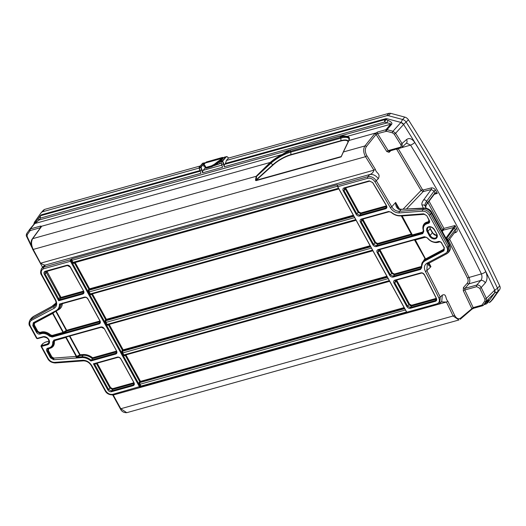 <?xml version="1.0" encoding="UTF-8"?>
<svg xmlns="http://www.w3.org/2000/svg" width="526" height="526" viewBox="0 0 526 526"><rect width="100%" height="100%" fill="white"/><g stroke="black" fill="none" stroke-linecap="round" stroke-linejoin="round"><path stroke-width="0.79" d="M223.701 157.563L220.756 161.285L222.57 167.268L221.624 164.441L223.412 163.941A8.39 5.168 74.4 0 0 222.478 161.574A0.598 0.368 -105.6 0 1 222.472 160.805L222.774 161.41A8.633 5.313 -105.6 0 1 223.734 163.849L224.24 166.801L384.756 122.006A2.4 1.473 -105.6 0 1 385.025 119.599L385.814 118.672L386.84 118.679L385.834 118.666L225.463 163.422L224.687 164.342A2.4 1.473 74.4 0 0 224.273 165.703M223.721 157.537L225.989 157.116L222.774 160.949M201.188 167.439L202.615 172.837L200.893 167.597L201.195 166.972L199.091 167.505M222.288 166.663L222.228 166.288M205.16 168.037L203.115 170.365L202.661 171.752M489.469 302.443L492.849 299.248L499.641 289.622A4.912 3.616 -137.4 0 0 499.7 285.848A1275.609 939.272 -137.4 0 0 408.439 119.843A4.912 3.616 -137.4 0 0 404.796 117.101L390.634 113.32L388.997 113.294L228.468 158.096M71.069 260.094L70.504 259.68L71.891 258.831L71.069 260.094L71.174 260.87L140.212 386.452L140.744 386.827L142.073 386.498L140.396 387.419L139.495 386.866L70.451 261.284L43.77 268.727C41.206 269.812 40.614 271.916 41.995 275.032L55.631 299.84C57.406 303.62 56.926 306.428 54.191 308.256L31.501 320.314C29.548 321.629 29.206 323.628 30.475 326.33L37.096 338.376A0.598 0.368 74.4 0 0 37.53 338.652L37.53 338.652A0.598 0.368 74.4 0 0 37.642 338.586M140.744 386.827L140.738 387.254L141.882 386.61M404.376 308.315L140.416 381.981L139.909 382.56L139.89 384.079L140.994 386.097L139.752 387.215M406.414 312.023L140.994 386.097L142.073 386.498M141.856 386.623L406.874 312.661M404.579 308.696L139.909 382.56A0.598 0.421 41.3 0 1 139.18 382.178L139.679 381.606L125.201 355.26L124.662 355.773L123.038 355.155L121.933 353.143L121.94 350.829L122.446 350.257L108.422 324.746L107.883 325.259L106.265 324.647L105.154 322.629L105.167 320.314L105.673 319.742L91.649 294.231L91.11 294.744L89.492 294.133L88.381 292.114L88.394 289.806L88.901 289.228L74.416 262.882L73.877 263.394L72.253 262.783L71.089 260.646L70.28 260.843L70.504 259.68L43.75 267.142A1.197 0.736 74.4 0 0 43.77 268.727M387.136 276.965L123.176 350.632L122.676 351.204L122.65 352.729L123.761 354.741L124.84 355.142M124.623 355.267L389.542 281.331M124.662 355.254A0.598 0.434 -133.5 0 0 124.662 355.773M387.346 277.34L122.676 351.204A0.598 0.421 41.3 0 1 121.94 350.829M123.176 350.632A0.598 0.368 74.4 0 0 123.169 349.836L122.446 350.257M108.764 324.496L108.422 324.746M370.363 246.451L106.403 320.117L105.897 320.696L105.877 322.214L106.988 324.233L108.06 324.627M107.843 324.752L372.763 250.823M107.889 324.739A0.598 0.434 -133.5 0 0 107.883 325.259M370.574 246.832L105.897 320.696A0.598 0.421 41.3 0 1 105.167 320.314M106.403 320.117A0.598 0.368 74.4 0 0 106.39 319.328L105.673 319.742M91.991 293.981L91.649 294.231M353.59 215.943L89.63 289.602L89.124 290.181L89.104 291.7L90.209 293.718L91.287 294.113M91.07 294.238L355.99 220.309M91.11 294.231A0.598 0.434 -133.5 0 0 91.11 294.744M353.794 216.317L89.124 290.181A0.598 0.421 41.3 0 1 88.394 289.806L88.506 289.951M89.63 289.602A0.598 0.368 74.4 0 0 89.617 288.813L88.901 289.228M74.357 262.744A0.598 0.434 -133.5 0 0 74.416 262.882L74.758 262.632M338.389 188.295L72.976 262.369L74.054 262.763M73.837 262.888L338.757 188.959M73.877 262.875A0.598 0.434 -133.5 0 0 73.877 263.394M337.475 186.303L337.363 185.435A0.598 0.539 17.6 0 0 337.376 185.77L337.278 184.764L71.891 258.831L71.865 260.35L337.344 186.263L337.278 184.764L337.751 186.684L406.795 312.273L407.801 312.727L407.052 312.615A0.598 0.329 -45.5 0 1 406.776 312.575L406.545 312.26L436.876 303.877C439.381 302.871 440.019 300.859 438.789 297.841A1297.721 955.551 -137.4 0 0 425.396 271.429C423.719 267.714 424.239 264.979 426.948 263.224L445.739 253.23C447.692 251.921 448.04 249.916 446.771 247.22L429.098 215.081C427.46 212.484 425.297 211.182 422.615 211.169L399.3 212.931C395.631 212.945 392.639 211.189 390.338 207.658A1297.721 955.551 -137.4 0 0 374.999 181.792C373.013 178.978 370.62 177.808 367.832 178.288L337.751 186.684L337.58 186.243M337.363 185.435A0.598 0.539 17.6 0 1 337.653 185.126L367.812 176.703C371.146 176.138 374.012 177.545 376.406 180.911A1298.918 956.432 42.6 0 1 391.758 206.797C393.731 209.835 396.288 211.34 399.444 211.314L422.759 209.558C425.968 209.585 428.565 211.15 430.538 214.253L448.211 246.392L447.876 252.953L446.975 253.604A1.197 0.782 -118 0 1 446.85 253.69A1.197 0.782 -118 0 1 445.739 253.23M428.558 263.414L430.945 266.682L426.849 270.627A1298.918 956.432 42.6 0 1 440.262 297.065L442.3 295.125C446.692 293.232 445.213 298.781 447.83 301.201L447.869 301.28A1299.181 956.623 42.6 0 1 454.589 315.238C456.39 318.546 458.409 319.492 460.644 318.099L473.163 307.592A1.197 0.736 74.4 0 0 474.038 308.151L482.546 305.777A1.197 0.736 -105.6 0 0 482.756 305.652L483.519 305.126A1.197 0.809 35.2 0 1 482.053 304.955L484.873 300.964L484.9 299.123A1272.381 936.891 -137.4 0 0 479.745 288.287A1.197 0.388 -25.7 0 0 481.218 287.531A1273.577 937.773 42.6 0 1 486.379 298.373L486.333 301.135L483.519 305.126L488.463 300.3C489.377 299.445 489.219 299.971 487.997 301.885L487.069 303.305L487.812 302.608M479.745 288.287L476.747 286.644A1.197 0.736 -105.6 0 1 476.727 285.066C478.568 284.796 480.067 285.618 481.218 287.531L485.294 282.896A3.597 2.525 41.3 0 0 480.803 280.43C482.132 278.655 482.322 276.479 481.382 273.901A3.597 1.137 -26 0 0 485.748 271.607C487.595 276.078 487.444 279.839 485.294 282.896M463.432 287.538L463.301 290.753A1.197 0.381 154.2 0 1 464.774 289.99L464.931 288.353A1.197 0.842 -138.7 0 1 463.432 287.538L467.377 283.047C468.298 281.745 468.364 280.141 467.568 278.228A1.197 0.381 154 0 1 469.028 277.465L481.382 273.901C460.145 230.289 436.541 187.361 410.582 145.11A3.597 0.874 -31.6 0 0 414.744 142.454C440.795 184.843 464.458 227.889 485.748 271.607M386.84 118.679L386.084 119.612L388.3 120.533C391.305 121.861 392.429 123.104 391.686 124.254L387.07 129.685L392.942 131.257L395.611 133.262A1273.577 937.773 42.6 0 1 402.16 143.716L402.094 147.214L406.434 143.105A3.597 2.597 -133.4 0 0 406.513 139.594C409.241 137.615 411.99 138.568 414.744 142.454M426.113 208.165L425.199 206.08C424.699 204.897 425.172 203.312 426.612 201.326L434.082 191.116L431.221 189.544L423.193 191.589L421.07 190.465L396.821 149.542L398.215 148.654L410.582 145.11L406.434 143.105M390.838 150.66L389.095 152.316A1.197 0.868 46.6 0 1 389.122 151.153L401.213 147.701A1.197 0.736 -105.6 0 1 400.996 147.826A1.197 0.736 -105.6 0 1 400.128 147.267C401.213 146.807 401.423 145.919 400.759 144.611L406.513 139.594M463.301 290.753A1300.167 957.346 -137.4 0 1 471.723 308.433A1.197 0.874 46.8 0 1 471.618 309.459L472.249 308.986L472.138 308.137M113.228 394.973L120.796 408.735L126.773 412.68L458.928 319.979L453.11 315.995L120.796 408.735A1.197 0.335 151.2 0 1 120.296 408.722L112.774 395.039M460.211 319.308L471.618 309.459M454.589 315.238A1.197 0.388 154.6 0 1 453.11 315.995A1297.984 955.742 -137.4 0 0 446.396 302.049L441.235 301.898M447.869 301.28L446.396 302.049L113.254 395.019L112.873 394.697M442.3 295.125L441.748 301.405L439.736 303.318L440.262 297.065A1.197 0.375 153.7 0 1 438.789 297.841M429.052 201.215L443.924 228.383L443.49 230.072A0.598 0.421 40.1 0 1 442.76 229.691L427.967 202.655M445.903 238.107L455.043 225.549L443.924 228.383L442.76 229.691A0.598 0.427 43.8 0 0 443.464 230.105L443.49 230.072M447.81 241.579L455.306 231.644L455.26 229.638L447.172 240.408M429.091 263.131L430.945 266.682C428.598 265.939 427.783 264.762 428.486 263.138M427.947 263.723L427.27 264.249L426.849 270.627A1.197 0.355 152.5 0 1 425.396 271.429M428.177 263.592A1.197 0.782 -118 0 1 428.059 263.684L446.85 253.69L448.941 251.928L449.224 245.412L431.498 213.175C429.518 210.071 426.948 208.487 423.785 208.401L398.958 209.427C396.584 208.013 395.473 205.686 395.631 202.444L397.623 207.139L399.727 209.072A2.4 1.032 104.8 0 0 398.958 209.427M390.338 207.658L391.758 206.797L395.631 202.444L399.379 208.947M453.583 227.613A0.598 0.487 36.2 0 1 454.339 227.955L446.35 238.916M456.778 228.705L455.043 225.549L454.339 227.955L455.26 229.638A1.197 0.335 151.2 0 1 456.778 228.705C457.594 230.546 457.245 231.815 455.733 232.512L454.3 232.972M455.069 231.953A1.197 0.73 -107.8 0 1 455.733 232.512M467.568 278.228L448.54 240.612M449.631 239.159L469.028 277.465C470.112 280.003 470.066 282.133 468.876 283.869L464.931 288.353L476.727 285.066L480.803 280.43L468.876 283.869A1.197 0.842 -138.7 0 1 467.377 283.047M55.973 304.159L34.315 315.988A2.4 1.506 61.3 0 0 34.019 316.238L31.659 317.882L33.204 316.599A2.4 1.506 61.3 0 0 32.914 316.849L31.33 318.795A1.197 0.782 62 0 0 31.501 320.314M36.945 314.555A2.4 1.506 61.3 0 0 36.649 314.804L34.019 316.238M367.832 178.288A1.197 0.736 74.4 0 1 367.812 176.703L369.719 174.527C373.006 174.047 375.873 175.447 378.312 178.728C380.785 173.343 376.432 173.665 375.354 169.365L373.901 170.181A1297.984 955.742 -137.4 0 0 365.531 156.689C363.308 152.579 363.098 148.996 364.912 145.952L374.657 133.782L377.504 132.046A1.197 0.736 74.4 0 0 377.523 133.63L376.077 134.452L366.359 146.59C364.794 149.206 364.985 152.27 366.931 155.788A1299.181 956.623 42.6 0 1 375.308 169.287M55.631 299.84A1.197 0.335 -28.8 0 1 55.131 299.827L41.495 275.019C40.298 273.52 40.338 271.357 41.6 268.53L43.263 266.452L45.446 265.025L369.719 174.527C371.895 173.85 373.289 172.396 373.901 170.181L40.758 263.151C42.869 264.604 44.434 265.229 45.446 265.025L43.75 267.142L41.515 268.641M36.721 338.06L37.096 338.376L43.06 336.706A0.598 0.368 74.4 0 0 43.5 336.988L37.53 338.652L36.596 338.356L29.975 326.311C28.66 324.93 28.7 322.76 30.1 319.801L55.243 305.731C56.828 303.213 55.592 300.412 55.131 299.827M288.452 150.528L289.412 150.298L285.69 152.954L285.414 152.501L289.879 149.976L339.921 136.01L341.42 135.747L347.213 136.352L390.627 124.241C390.936 123.682 389.72 123.242 386.978 122.926L384.756 122.006A2.4 1.236 112.6 0 1 386.084 119.612A2.4 1.729 -139.7 0 0 385.025 119.599L224.687 164.342M349.086 139.495A18.831 5.766 -30.1 0 0 340.874 138.128A1.197 0.736 -105.6 0 0 340.624 137.247L290.582 151.212A19.179 5.871 149.9 0 0 285.69 152.954L282.258 155.038L282.074 154.532L285.414 152.501M41.429 214.779L40.693 215.693A2.4 1.473 74.4 0 0 40.43 218.099L39.036 220.026L34.854 223.524L282.074 154.532A19.659 6.016 149.9 0 0 270.252 162.442L270.772 162.731L257.523 175.355A0.598 0.342 -137.1 0 0 257.168 175.257L270.252 162.442L41.6 226.252L41.35 226.798A1.197 0.894 -141.7 0 0 40.982 227.041L32.27 238.949C30.646 241.066 30.791 244.551 32.717 249.409A1.197 0.335 151.2 0 0 33.217 249.429L40.377 262.829M344.694 135.958A0.598 0.427 -77.1 0 0 344.694 136.49A19.179 5.871 149.9 0 0 340.624 137.247L339.954 136.089L289.911 150.061L290.582 151.212A1.197 0.736 -105.6 0 1 290.832 152.093L290.898 154.624L340.94 140.652L340.874 138.128L290.832 152.093A18.831 5.766 -30.1 0 0 270.857 163.297L256.576 176.381L256.149 180.293L341.223 156.557L343.583 151.337A0.598 0.493 25.8 0 1 343.603 151.284L348.679 140.725L349.106 138.818A19.1 5.845 -30.1 0 0 346.969 136.984L339.921 136.01M289.412 150.298L289.879 149.976M41.35 226.798L32.658 238.679C31.041 241.684 31.225 245.274 33.217 249.429L365.531 156.689L366.931 155.788M343.156 152.218A0.598 0.487 25.8 0 1 343.412 151.955L341.118 156.906L256.05 180.648L255.472 180.273L256.215 176.289L257.168 175.257M255.472 180.273A0.598 0.348 159.7 0 1 255.919 180.076L272.909 164.71L270.857 163.297A1.197 0.651 -132.1 0 1 270.495 162.975L269.963 162.698M256.576 176.381A0.598 0.342 -137.5 0 0 256.215 176.289L32.658 238.679A1.197 0.874 -145.8 0 0 32.27 238.949M273.257 164.829L272.909 164.71A16.957 5.194 149.9 0 1 290.898 154.624A0.598 0.368 -105.6 0 1 290.799 154.986A16.536 5.063 -30.1 0 0 273.257 164.829L256.149 180.293A0.598 0.368 74.4 0 0 256.05 180.648M341.9 155.216L341.223 156.557A0.598 0.368 74.4 0 0 341.118 156.906M343.603 151.284A0.598 0.493 25.8 0 1 343.84 151.067L343.412 151.955L364.912 145.952A1.197 0.828 36.7 0 1 366.359 146.59M346.969 136.984A0.598 0.539 -79 0 1 347.213 136.352A19.659 6.016 149.9 0 1 348.935 140.488L343.84 151.067M388.3 120.533A2.4 1.236 112.6 0 0 386.978 122.926L340.559 135.879M340.539 136.03L341.42 135.747M348.935 140.488L375.433 133.091L376.458 134.104M29.574 229.514L26.806 233.439A1.197 0.809 35.2 0 0 26.78 233.472L29.601 229.474A1.197 0.809 -144.8 0 1 29.62 229.441L30.383 228.915A1.197 0.736 74.4 0 0 30.409 230.5L30.028 230.763A1.197 0.809 -144.8 0 1 29.601 229.474L34.151 223.971A2.4 1.756 -140.4 0 1 34.854 223.524L30.383 228.915L40.555 226.081L41.6 226.252L40.975 227.298M374.657 133.782A1.197 0.842 40.8 0 1 376.077 134.452A1300.167 957.346 -137.4 0 1 386.748 151.501L389.095 152.316M400.759 144.611A1272.381 936.891 -137.4 0 0 394.217 134.169L392.435 132.828L386.564 131.263L377.523 133.63A1301.363 958.234 42.6 0 1 388.155 150.614L386.748 151.501M400.128 147.267L388.155 150.614L389.411 150.995M396.821 149.542L396.505 149.082M398.215 148.654L422.477 189.616L423.2 189.985L431.221 187.933C432.99 187.69 434.45 188.44 435.6 190.182L437.336 193.344L434.903 193.358M406.46 209.019L423.193 191.589A1.197 0.717 75.7 0 0 423.2 189.985M425.935 207.441A0.598 0.579 156.9 0 0 425.889 207.343C425.468 206.291 425.981 204.785 427.441 202.839L426.612 201.326A2.4 1.959 -143.8 0 0 423.588 199.972L431.221 189.544A1.197 0.717 75.7 0 0 431.221 187.933M378.312 178.728L374.999 181.792M406.729 312.286A0.598 0.329 -45.5 0 0 406.776 312.575L407.63 312.839L437.744 304.436A1.197 0.736 -105.6 0 1 436.876 303.877M125.944 354.899L140.403 381.192A0.598 0.368 74.4 0 1 140.416 381.981A0.598 0.421 41.3 0 1 139.679 381.606L403.994 307.625M125.536 355.011L125.201 355.26M134.025 383.5L112.656 389.464L109.875 388.037L108.52 389.45L111.413 390.943L133.124 384.881L133.801 384.447L133.985 382.645C134.649 384.144 134.367 385.15 133.137 385.676A0.598 0.368 -105.6 0 1 133.124 384.881L134.038 383.743M97.152 363.164L110.598 387.616L112.643 388.675L133.808 382.77M117.739 357.384L94.437 363.887L108.52 389.45L107.797 389.865L93.404 363.808L117.429 357.101C118.83 356.891 120 357.489 120.941 358.91L133.985 382.645M93.404 363.808L94.299 363.959L117.863 357.384A0.598 0.368 -105.6 0 1 117.429 357.101M133.137 385.676L111.427 391.732C109.973 391.969 108.764 391.344 107.797 389.865M65.553 337.238A0.598 0.368 -105.6 0 1 65.789 337.495L55.013 340.5L54.303 341.65A9.613 7.075 42.6 0 1 50.266 348.219L48.806 348.626L48.307 350.395L51.91 356.944L53.83 358.101L76.191 356.411L65.789 337.495L66.197 337.324L76.658 356.345L76.191 356.411A0.598 0.335 -94.3 0 1 76.119 357.213L81.885 356.799C85.054 356.628 88.131 357.733 91.116 360.119L115.733 353.248L116.41 352.815L116.41 350.855M69.859 336.035L80.143 354.748L83.207 354.517C86.428 354.333 89.571 355.418 92.648 357.765L92.398 358.633C89.42 356.26 86.336 355.155 83.134 355.32L80.07 355.556L76.987 356.976L76.658 356.345L80.143 354.748A0.598 0.335 -94.3 0 1 80.07 355.556L69.425 336.16M66.085 337.087L67.177 336.785M53.83 358.101A0.598 0.335 -94.3 0 1 53.757 358.903L51.186 357.358L47.59 350.809L47.688 348.738M52.015 346.713L52.002 346.719A9.014 6.634 -137.4 0 0 52.015 346.713A9.014 6.634 -137.4 0 0 53.514 341.841L53.731 340.802M116.634 351.868L92.398 358.633L90.86 360.987C87.96 358.568 84.942 357.443 81.813 357.608L53.665 359.731L50.45 357.792L46.847 351.243C46.183 349.744 46.472 348.738 47.702 348.219L49.161 347.811A0.598 0.368 74.4 0 0 49.707 348.021A9.008 6.634 42.6 0 0 51.989 346.733A9.008 6.634 42.6 0 0 53.494 341.861L54.448 340.302L101.183 327.264M49.477 348.087L48.247 348.429L47.57 350.829L51.167 357.378L53.737 358.929A0.598 0.335 85.7 0 0 53.665 359.731M48.05 348.501L48.136 348.495A0.598 0.368 -105.6 0 1 47.702 348.219M49.161 347.811A8.409 6.194 -137.4 0 0 52.699 342.058L53.908 340.085A0.598 0.368 74.4 0 0 54.342 340.368L101.308 327.264A0.598 0.368 74.4 0 0 101.413 327.198M99.184 323.924A0.598 0.368 74.4 0 1 99.177 323.128L99.848 322.694L100.039 320.893C100.703 322.392 100.42 323.405 99.184 323.924L52.225 337.028L49.464 336.173L50.029 335.555L52.212 336.239L99.177 323.128L100.085 321.991M52.758 312.924L63.396 332.228L63.002 332.412L52.6 313.496L54.974 311.74M52.166 313.233A0.598 0.394 -118 0 1 52.6 313.496L34.578 323.082L34.269 324.858L37.872 331.406L39.917 332.458L41.376 332.051A9.613 7.075 42.6 0 1 50.608 334.924L52.219 335.424L63.002 332.412A0.598 0.368 -105.6 0 1 63.015 333.208L63.81 332.84L63.396 332.228L66.289 330.446L66.703 331.064L63.81 332.84M55.769 311.32L66.289 330.446L66.69 330.269A0.598 0.368 -105.6 0 1 66.703 331.064L100.078 321.748M62.41 303.061C62.311 306.132 61.036 308.354 58.583 309.722L57.518 310.287M63.015 333.208L52.212 336.239A0.598 0.368 74.4 0 0 52.225 337.028M52.219 335.424A0.598 0.368 -105.6 0 1 52.232 336.213L50.042 335.535A9.014 6.634 -137.4 0 0 41.39 332.846L39.93 333.254L37.149 331.821L33.552 325.272L33.96 322.892M60.247 304.271L58.176 309.722L59.53 308.4L61.581 303.903M58.176 309.722L56.624 310.853A0.598 0.394 62 0 1 56.565 310.899L58.176 309.722M84.765 297.394L60.122 304.304L84.883 297.394A0.598 0.368 -105.6 0 1 84.449 297.118C85.85 296.901 87.02 297.506 87.96 298.926L100.039 320.893M60.247 304.238L59.438 304.094L84.449 297.118M49.464 336.173A8.409 6.194 -137.4 0 0 41.383 333.655L39.923 334.063C38.523 334.28 37.353 333.675 36.412 332.254L32.809 325.706L33.322 322.727L56.012 310.669C58.379 309.321 59.523 307.131 59.438 304.094M56.492 310.925L33.94 322.911L33.532 325.292L37.129 331.84L39.91 333.274L41.37 332.866A9.008 6.634 42.6 0 1 50.029 335.555M83.66 291.884L60.523 298.341L60.996 297.414L83.437 291.148M45.558 271.58L45.157 271.85L45.052 274.007L44.335 274.421C43.632 272.863 43.928 271.817 45.216 271.291L66.92 265.236C68.321 265.019 69.491 265.623 70.431 267.044L83.621 291.029C84.285 292.528 84.002 293.534 82.766 294.054A0.598 0.368 -105.6 0 1 82.76 293.265L83.43 292.831L83.43 290.871M46.926 271.212L60.766 296.98L60.049 297.394L60.523 298.341L58.708 300.773L44.335 274.421M47.13 272.179L46.413 272.593L60.049 297.394L58.688 298.807L59.201 299.84L82.76 293.265L83.667 292.127M57.972 299.222L58.688 298.807L45.052 274.007L46.413 272.593L46.117 271.442M60.766 296.98L60.996 297.414M345.891 187.782L346.101 188.742L345.378 189.156L345.089 188.006M386.564 206.606L360.902 213.766L358.121 212.333L345.378 189.156L343.978 190.491L356.806 213.832L359.587 215.259L385.663 207.987L386.334 207.553L386.485 205.673C387.215 207.205 386.945 208.243 385.67 208.776A0.598 0.368 -105.6 0 1 385.663 207.987L386.82 206.534M344.458 188.163L344.543 188.157A0.598 0.368 -105.6 0 1 344.109 187.881L369.219 180.872L372.77 182.607A1294.664 953.296 42.6 0 1 386.485 205.673M369.528 181.148L344.648 188.091L343.978 190.491L343.254 190.905C342.59 189.406 342.88 188.4 344.109 187.881M424.85 214.273L402.147 215.949L412.305 234.852A0.598 0.565 134.9 0 1 412.075 235.648L411.312 234.892L377.675 244.281L374.893 242.848L375.61 242.433L377.661 243.485L411.299 234.096L412.305 234.852L402.147 215.949A0.598 0.335 85.7 0 0 402.048 215.765M388.938 211.761L361.822 219.329L361.145 221.722L373.578 244.34L374.893 242.848L362.552 220.394L363.269 219.98L375.61 242.433M429.098 220.124L429.282 220.289C429.946 221.788 429.663 222.794 428.434 223.313L426.967 223.721A8.409 6.194 -137.4 0 0 423.818 231.105L422.74 233.629L376.373 246.569C374.972 246.779 373.802 246.175 372.862 244.754L373.578 244.34L376.36 245.773L422.746 232.814A0.598 0.368 74.4 0 0 422.733 232.019L423.364 230.552A9.613 7.075 42.6 0 1 426.967 222.117L428.427 221.709L428.92 219.947M401.253 215.824L411.299 234.096A0.598 0.368 74.4 0 1 411.312 234.892A0.598 0.565 134.9 0 0 411.542 234.096L401.489 215.811M429.104 222.077L426.974 222.912A9.014 6.634 -137.4 0 0 424.35 224.576A9.014 6.634 -137.4 0 0 424.337 224.589M363.065 219.013L363.269 219.98M372.862 244.754L360.428 222.143L362.552 220.394L362.263 219.237M361.625 219.401L361.717 219.395A0.598 0.368 -105.6 0 1 361.283 219.112L388.629 211.478L391.291 212.248C394.165 214.634 397.156 215.739 400.26 215.575L423.575 213.812L426.796 215.759L429.282 220.289M423.818 231.105L423.581 230.835A9.008 6.634 42.6 0 1 424.331 224.595A9.008 6.634 42.6 0 1 426.961 222.932L429.098 222.09L429.032 220.282L426.796 215.759M421.385 267.274L394.447 274.789A0.598 0.368 74.4 0 0 394.434 274L421.365 266.485M424.732 236.963L378.595 249.843L377.924 252.237L390.358 274.855L393.139 276.288L394.447 274.789L391.666 273.362L379.036 249.751M444.24 247.68L443.918 250.823L425.126 260.811C422.687 262.204 421.55 264.466 421.714 267.596L420.498 269.45L393.146 277.077C391.745 277.294 390.575 276.689 389.635 275.269L392.389 272.941L394.434 274M393.146 277.077A0.598 0.368 -105.6 0 1 393.139 276.288L420.484 268.654L421.451 267.458M426.067 237.068L415.343 239.941L425.567 258.976L415.343 239.941A0.598 0.368 74.4 0 0 415.099 239.685M444.24 249.732L425.83 259.62A0.598 0.394 62 0 0 425.744 258.858L443.766 249.278L444.069 247.496M425.83 259.62L424.995 259.45A0.598 0.598 95.2 0 0 425.087 258.733L414.468 239.863M425.409 259.739A0.598 0.585 125.4 0 0 425.567 258.976L425.495 258.923A0.598 0.585 125.4 0 1 425.343 259.693L444.233 249.738L444.181 247.831L441.689 243.301L444.431 247.838M422.7 262.119L424.844 258.733A0.598 0.401 49 0 1 424.995 259.45L423.042 261.665L425.041 260.048A0.598 0.394 -118 0 0 425.126 260.811M421.451 267.188L423.042 261.665C422.023 262.336 421.471 264.23 421.392 267.339L421.451 267.188M378.404 249.909L378.49 249.903A0.598 0.368 -105.6 0 1 378.056 249.626L424.423 236.687L427.618 238.015A8.409 6.194 -137.4 0 0 436.968 241.907L438.428 241.5C439.828 241.283 440.998 241.888 441.939 243.308M438.743 241.782L437.507 242.124A0.598 0.368 -105.6 0 1 436.968 241.907M421.214 273.145L395.374 280.358L394.697 282.751L407.532 306.093L409.563 304.186L411.608 305.238A0.598 0.368 -105.6 0 1 411.621 306.033L408.84 304.6L395.808 280.266M435.429 301.313L410.319 308.321C408.919 308.532 407.749 307.927 406.808 306.507L407.532 306.093L410.313 307.526L435.416 300.517L436.113 300.083L436.383 298.314C436.994 299.82 436.672 300.819 435.429 301.313A0.598 0.368 -105.6 0 1 435.416 300.517L436.37 299.386M395.177 280.424L395.263 280.417A0.598 0.368 -105.6 0 1 394.829 280.141L420.905 272.863C422.345 272.639 423.529 273.264 424.456 274.75A1294.664 953.296 42.6 0 1 436.383 298.314M437.007 235.714L432.471 232.979L430.255 228.948L429.709 226.956M435.022 193.292A0.598 0.447 -137.8 0 0 435.074 192.726L437.336 193.344L434.239 194.337M474.038 308.151L472.249 308.986M289.261 150.193L39.036 220.026A2.4 1.269 -144.2 0 1 38.503 218.191A2.4 1.269 -144.2 0 1 38.536 218.145L39.864 216.311M200.945 173.304L200.077 170.45L200.945 173.304L40.43 218.099A2.4 1.269 -144.2 0 1 39.897 216.265L34.151 223.971A2.4 1.756 -140.4 0 0 34.091 224.05L38.536 218.145M40.726 215.246L40.061 216.061M200.275 165.966L44.592 209.414L43.408 210.222M486.346 302.397A2.4 1.907 33.1 0 0 487.997 301.885M484.111 304.574L485.879 304.081A2.4 2.4 0 0 0 486.912 303.489A2.4 1.775 -134.3 0 1 486.307 303.831A2.4 1.473 -105.6 0 1 485.879 304.081A2.4 1.473 -105.6 0 1 484.867 303.837M484.979 303.732A2.4 1.907 33.1 0 0 487.069 303.305A2.4 1.775 -134.3 0 1 486.912 303.489L487.76 302.66M487.911 302.483L494.664 292.916L494.703 290.155A1274.169 938.206 42.6 0 1 494.729 290.207A3.472 2.558 42.6 0 1 494.69 292.877L486.333 301.135A1.197 0.809 35.2 0 1 484.873 300.964M484.9 299.123A1.197 0.394 -25.2 0 0 486.379 298.373L494.703 290.155A1274.169 938.206 42.6 0 0 403.606 124.445L395.611 133.262L394.217 134.169M400.996 122.459A3.472 2.558 42.6 0 1 403.573 124.392A1274.169 938.206 42.6 0 1 403.606 124.445L400.943 122.44L402.594 119.487L404.796 117.101M228.435 158.102L226.423 160.437L225.463 163.422M220.664 161.502L222.472 160.805L225.693 156.965A2.4 1.473 -105.6 0 1 226.193 156.63A2.4 1.473 -105.6 0 1 226.864 156.682L227.041 156.86A2.157 1.328 74.4 0 0 225.989 157.116M227.015 156.741L227.429 157.011L227.041 156.86M228.356 157.899L228.402 157.971A2.157 1.328 74.4 0 0 227.429 157.011M205.62 162.83L204.607 163.08L201.195 166.972M204.805 163.547L204.607 163.08M204.279 162.975L200.899 166.821L200.893 167.597L199.183 168.07A0.598 0.368 74.4 0 1 199.183 167.301L202.398 163.468L205.567 162.692L202.905 163.132A2.4 1.473 74.4 0 0 202.398 163.468L202.3 163.586M202.135 169.878L200.117 170.444A8.39 5.168 -105.6 0 0 199.183 168.07L199.078 167.61M43.573 210.019L41.212 212.609L42.389 211.8L199.084 168.07L200.616 172.304M213.812 165.802L221.229 163.165M213.076 166.006L211.557 166.433M221.67 164.428L220.683 161.535M219.362 162.712L219.829 163.56M212.977 166.104L212.912 165.512M139.955 381.889A5.839 4.3 42.6 0 1 140.041 382.409M205.239 166.663L205.456 166.078L204.588 165.453L205.955 167.406L211.419 165.881L214.319 164.303L211.426 166.196L204.936 167.63L205.199 168.11L206.35 168.215L205.811 167.709M214.549 165.269L211.814 166.696L214.549 165.269M205.528 167.544L206.179 168.103L214.601 165.236M211.768 166.696L206.389 168.195M205.955 167.406L206.35 168.215L211.814 166.696L211.419 165.881M223.695 157.563L222.182 157.583L223.609 157.675M205.456 166.196A2.4 0.579 -26.8 0 0 204.864 166.196L204.141 164.533L205.225 162.994L222.261 158.333A0.605 0.467 46.9 0 0 221.637 158.096L222.182 157.583A0.605 0.473 46.6 0 1 222.814 157.813L223.616 157.741M222.649 158.872L222.261 158.333L222.814 157.813M221.637 158.096L219.809 160.16A0.605 0.381 41.9 0 1 220.42 160.423L221.748 158.793M205.225 162.994L206.383 161.988L207.349 161.936M222.182 157.583L206.383 161.988A0.605 0.434 -130.3 0 0 206.166 162.179M123.084 350.743L122.676 350.066M105.47 320.617L105.246 320.222M211.945 166.012L211.682 166.4M219.967 163.52L219.901 163.408A2.4 1.598 76.3 0 0 218.908 162.403M220.933 161.107L220.42 160.423L216.949 162.823L217.192 163.211A2.4 0.592 -27 0 0 214.529 164.723L218.086 163.336L217.192 163.211L220.933 161.107M219.809 160.16L217.33 161.896L216.949 162.823A2.4 0.579 -26.7 0 0 214.325 164.296L217.33 161.896L214.325 164.296M203.845 166.367L203.687 165.789L205.035 166.604L204.062 165.815M204.141 164.533A0.605 0.473 -148.2 0 0 203.924 164.697L203.687 165.789M202.615 172.837L222.57 167.268M203.115 170.365L221.834 165.138M220.762 162.047L222.774 161.41M492.849 299.248L490.653 301.635L497.438 292.009L499.641 289.622M140.212 386.452L112.814 394.316A1.197 0.736 -105.6 0 0 113.682 394.875C109.388 395.111 106.489 393.665 104.996 390.522A1.197 0.335 -28.8 0 0 105.496 390.542C107.455 393.501 109.895 394.756 112.814 394.316M140.278 386.505L139.166 384.493L139.18 382.178M405.303 310.005L139.166 384.493M389.174 280.674L123.038 355.155M388.07 278.655L121.933 353.143M109.171 324.384L123.169 349.836L386.761 276.275M371.29 248.14L105.154 322.629M372.401 250.159L106.265 324.647M92.398 293.87L106.39 319.328L369.982 245.76M354.517 217.632L88.381 292.114M355.629 219.644L89.492 294.133M75.159 262.52L89.617 288.813L353.209 215.252M71.148 260.764L71.865 260.35L72.976 262.369L72.253 262.783M337.56 186.526L406.605 312.109M460.644 318.099A1.197 0.888 51.1 0 1 460.467 319.183M442.215 231.401L443.464 230.105L453.675 227.502A0.598 0.447 42 0 1 454.398 227.876M441.82 230.671L442.747 229.704M446.107 237.831A0.598 0.487 36.2 0 1 446.863 238.166L447.692 239.678A2.4 1.966 37 0 1 447.797 241.552M446.771 247.22A1.197 0.335 151.2 0 0 448.211 246.392L449.224 245.412A2.4 0.671 151.2 0 0 449.546 244.721L431.82 212.484A2.4 0.671 151.2 0 1 431.498 213.175L430.538 214.253A1.197 0.335 151.2 0 1 429.098 215.081M422.615 211.169A1.197 0.671 85.7 0 1 422.759 209.558L423.785 208.401A2.4 1.394 86.9 0 1 424.462 208.04L401.608 209.282A2.4 1.394 86.9 0 0 400.924 209.65L399.444 211.314A1.197 0.671 85.7 0 0 399.3 212.931M427.237 203.509A0.598 0.493 -143 0 0 427.428 203.365C426.04 205.318 425.534 206.659 425.915 207.389L425.199 206.08A2.4 2.288 156.3 0 0 422.03 205.193L423.305 208.105M423.588 199.972C422.003 202.155 421.484 203.897 422.03 205.193M56.072 303.114L52.501 306.053M113.899 394.743A1.197 0.736 -105.6 0 1 113.682 394.875L140.396 387.419M104.996 390.522L91.353 365.715A1.197 0.335 -28.8 0 0 91.853 365.734L105.496 390.542M91.353 365.715C89.381 362.519 86.731 360.895 83.417 360.856A1.197 0.671 -94.3 0 1 82.779 360.251C86.534 360.277 89.558 362.098 91.853 365.734M83.417 360.856L55.269 362.979A1.197 0.671 -94.3 0 1 54.625 362.381L82.779 360.251M55.269 362.979C51.607 362.756 49.063 361.25 47.642 358.449A1.197 0.335 -28.8 0 0 48.142 358.469C49.786 361.06 51.942 362.368 54.625 362.381M41.495 275.019A1.197 0.335 -28.8 0 0 41.995 275.032M55.914 304.396L54.02 306.73A1.197 0.782 62 0 0 54.191 308.256M29.975 326.311A1.197 0.335 -28.8 0 0 30.475 326.33M43.06 336.706A4.787 3.524 42.6 0 1 48.905 339.717A4.787 3.524 42.6 0 1 47.485 344.76A0.598 0.368 -105.6 0 1 47.478 343.958A4.188 3.084 -137.4 0 0 48.662 343.235C49.582 339.632 47.859 337.547 43.5 336.988A0.598 0.368 74.4 0 0 43.605 336.923M49.148 341.072L45.019 342.295L42.862 343.616L41.515 345.628A0.598 0.368 74.4 0 0 41.521 346.424L41.14 346.088M47.485 344.76L41.521 346.424L48.142 358.469M41.515 345.628L47.478 343.958L49.181 342.025M41.317 345.457A0.598 0.454 -140 0 0 41.14 345.569L42.685 343.728L45.124 342.222L49.142 341.032M55.953 304.258L36.649 314.804M348.034 142.02A16.536 5.063 -30.1 0 0 340.841 141.021A0.598 0.368 -105.6 0 0 340.94 140.652A16.957 5.194 149.9 0 1 348.284 141.507M340.841 141.021L290.799 154.986M391.686 124.254A2.4 1.729 -139.7 0 0 390.627 124.241L386.012 129.672L387.07 129.685A1.197 0.473 104.9 0 0 386.564 131.263M377.504 132.046L386.012 129.672A1.197 0.736 -105.6 0 0 386.031 131.257M282.258 155.038A19.1 5.845 -30.1 0 0 270.772 162.731M40.469 227.692L30.409 230.5M40.555 226.081A1.197 0.736 74.4 0 0 40.548 227.6M386.873 118.685L400.943 122.44L392.942 131.257A1.197 0.473 104.9 0 0 392.435 132.828M403.074 209.203L421.07 190.465L422.477 189.616M435.074 192.726L435.009 192.799A0.598 0.493 -143 0 1 434.995 193.325L427.428 203.365A0.598 0.493 -143 0 0 427.441 202.839L435.009 192.799L434.082 191.116A1.197 0.335 151.2 0 1 435.6 190.182M427.322 264.203L428.059 263.684A1.197 0.782 -118 0 1 426.948 263.224M437.961 304.304A1.197 0.736 -105.6 0 1 437.744 304.436L439.736 303.318M110.598 387.616L109.875 388.037L96.33 363.394M111.427 391.732A0.598 0.368 -105.6 0 1 111.413 390.943L112.656 389.464A0.598 0.368 74.4 0 0 112.643 388.675M95.988 363.486L94.161 365.057M117.969 357.318A0.598 0.368 -105.6 0 1 117.863 357.384C119.054 357.226 120 357.733 120.691 358.903L120.941 358.91M120.75 358.752L133.801 382.487M53.908 340.085L100.867 326.981C102.268 326.771 103.438 327.369 104.378 328.789L116.601 351.013C117.265 352.512 116.976 353.525 115.746 354.044A0.598 0.368 -105.6 0 1 115.733 353.248L116.647 352.111M83.207 354.517A0.598 0.335 -94.3 0 1 83.134 355.32L81.885 356.799A0.598 0.335 85.7 0 0 81.813 357.608M92.648 357.765L116.417 351.138M76.119 357.213L76.987 356.976M51.91 356.944L51.186 357.358M48.307 350.395L47.59 350.809M53.514 341.841L54.303 341.65M115.746 354.044L90.86 360.987M51.167 357.378L50.45 357.792M47.57 350.829L46.847 351.243M48.247 348.429A0.598 0.368 -105.6 0 1 48.136 348.495L51.989 346.733M52.699 342.058L53.494 341.861M100.867 326.981A0.598 0.368 74.4 0 0 101.308 327.264L104.194 328.632M104.378 328.789L116.601 351.013M56.157 311.116L66.69 330.269L99.855 321.018M50.608 334.924L50.042 335.535M41.376 332.051A0.598 0.368 -105.6 0 1 41.39 332.846M39.917 332.458A0.598 0.368 -105.6 0 1 39.93 333.254M37.149 331.821L37.872 331.406M33.552 325.272L34.269 324.858M34.144 322.819A0.598 0.394 -118 0 1 34.578 323.082M56.012 310.669A0.598 0.394 62 0 0 56.565 310.899L33.881 322.957A0.598 0.394 62 0 1 33.322 322.727M84.995 297.335A0.598 0.368 -105.6 0 1 84.883 297.394C86.08 297.236 87.02 297.742 87.71 298.919L87.96 298.926M87.77 298.761L99.848 320.735M41.383 333.655A0.598 0.368 -105.6 0 1 41.37 332.866M39.923 334.063A0.598 0.368 -105.6 0 1 39.91 333.274M36.412 332.254L37.129 331.84M32.809 325.706L33.532 325.292M83.621 291.029L70.182 267.03L67.361 265.512A0.598 0.368 74.4 0 0 67.466 265.452M67.236 265.512L45.755 271.508A0.598 0.368 -105.6 0 1 45.216 271.291M66.92 265.236A0.598 0.368 74.4 0 0 67.361 265.512L45.157 271.85M82.766 294.054L58.708 300.773M71.174 260.87L70.451 261.284L70.28 260.843M346.101 188.742L358.837 211.919L360.889 212.971L386.34 205.87M385.67 208.776L359.6 216.055A0.598 0.368 -105.6 0 1 359.587 215.259L360.902 213.766A0.598 0.368 74.4 0 0 360.889 212.971M358.837 211.919L356.089 214.246L343.254 190.905M344.648 188.091A0.598 0.368 -105.6 0 1 344.543 188.157L369.653 181.148A0.598 0.368 -105.6 0 1 369.219 180.872M369.758 181.089A0.598 0.368 -105.6 0 1 369.653 181.148L372.77 182.607M372.599 182.476L386.301 205.528M359.6 216.055C358.199 216.265 357.029 215.667 356.089 214.246M376.373 246.569A0.598 0.368 -105.6 0 1 376.36 245.773L377.675 244.281A0.598 0.368 74.4 0 0 377.661 243.485M422.74 233.629A0.598 0.368 -105.6 0 1 422.726 232.834L412.562 235.655A0.598 0.368 74.4 0 0 412.548 234.866L422.733 232.019M428.44 222.505A0.598 0.368 74.4 0 0 428.427 221.709M426.974 222.912A0.598 0.368 74.4 0 0 426.967 222.117M412.075 235.648L412.562 235.655M361.822 219.329A0.598 0.368 -105.6 0 1 361.717 219.395L389.062 211.761A0.598 0.368 -105.6 0 1 388.629 211.478M360.428 222.143C359.764 220.644 360.047 219.631 361.283 219.112M389.168 211.695A0.598 0.368 -105.6 0 1 389.062 211.761L391.291 212.248M391.278 212.307L391.173 212.405C394.152 214.884 397.288 216.041 400.582 215.877A0.598 0.335 -94.3 0 1 400.26 215.575M400.72 215.805A0.598 0.335 -94.3 0 1 400.582 215.877L423.897 214.115A0.598 0.335 -94.3 0 1 423.575 213.812M424.035 214.049A0.598 0.335 -94.3 0 1 423.897 214.115L426.606 215.594M428.434 223.313A0.598 0.368 -105.6 0 1 428.42 222.524M426.967 223.721A0.598 0.368 -105.6 0 1 426.961 222.932M379.838 249.528L392.389 272.941M389.635 275.269L377.201 252.651L380.042 250.494M420.498 269.45A0.598 0.368 -105.6 0 1 420.484 268.654L421.674 267.195M439.388 241.73A0.598 0.368 -105.6 0 1 439.532 241.914L438.073 242.322A9.613 7.075 42.6 0 1 433.555 242.177M414.679 239.803L425.495 258.923M443.918 250.823A0.598 0.394 -118 0 1 443.832 250.06A0.598 0.394 62 0 0 443.766 249.278M378.595 249.843A0.598 0.368 -105.6 0 1 378.49 249.903L424.857 236.963A0.598 0.368 -105.6 0 1 424.423 236.687M377.201 252.651C376.537 251.158 376.826 250.146 378.056 249.626M424.962 236.904A0.598 0.368 -105.6 0 1 424.857 236.963L427.618 238.015M427.493 237.956L427.421 238.087C430.38 241.539 433.707 242.907 437.402 242.184L438.862 241.776A0.598 0.368 -105.6 0 1 438.428 241.5M438.973 241.717A0.598 0.368 -105.6 0 1 438.862 241.776C440.058 241.625 440.998 242.131 441.689 243.301L441.748 243.15M421.714 267.596L421.392 267.339L421.155 268.227M396.617 280.042L409.563 304.186M406.808 306.507L393.974 283.166L396.821 281.002M411.608 305.238L436.166 298.387M436.37 299.123L411.621 306.033L410.313 307.526A0.598 0.368 -105.6 0 0 410.319 308.321M395.374 280.358A0.598 0.368 -105.6 0 1 395.263 280.417L421.339 273.139A0.598 0.368 -105.6 0 1 420.905 272.863M393.974 283.166C393.317 281.666 393.599 280.66 394.829 280.141M421.444 273.079A0.598 0.368 -105.6 0 1 421.339 273.139C422.266 272.882 423.22 273.415 424.199 274.723L424.456 274.75M424.258 274.572L436.179 298.13M429.446 235.845L427.23 231.815A4.787 3.524 42.6 0 1 428.651 226.772A4.787 3.524 42.6 0 1 434.489 229.783L436.712 233.82A4.787 3.524 42.6 0 1 435.291 238.857A4.787 3.524 42.6 0 1 429.446 235.845L430.169 235.424A4.188 3.084 -137.4 0 0 436.462 237.331L436.712 233.82M427.23 231.815L427.954 231.394L430.169 235.424L432.365 232.788M436.521 233.649L434.239 229.777C431.333 225.838 428.302 226.91 428.092 227.626A4.188 3.084 -137.4 0 0 427.954 231.394L430.15 228.751M476.747 286.644L464.774 289.99A1301.363 958.234 42.6 0 1 473.163 307.592L481.671 305.218A1.197 0.736 -105.6 0 0 482.546 305.777L483.519 305.126M31.803 247.351L26.642 236.516A1.197 0.394 -25.2 0 0 27.181 236.601A1272.381 936.891 -137.4 0 0 31.284 245.248M26.642 236.516C26.109 235.924 26.155 234.905 26.78 233.472A1.197 0.809 35.2 0 0 27.207 234.76L27.181 236.601M30.028 230.763L27.207 234.76M29.752 229.29L34.091 224.05M200.235 171.167L40.693 215.693A2.4 1.756 -140.4 0 0 39.996 216.133L40.772 215.2M41.455 214.772L200.044 170.516M41.212 212.609L34.42 222.235L34.335 223.747M42.389 211.8L44.592 209.414M33.71 224.503L34.42 222.235M488.121 300.629A2.4 1.775 -134.3 0 0 488.306 300.477L488.306 300.477A2.4 1.775 -134.3 0 0 488.463 300.3M482.053 304.955L481.671 305.218M494.69 292.877L497.438 292.009A4.912 3.616 -137.4 0 0 497.504 288.235L499.7 285.848M494.729 290.207L497.504 288.235A1275.609 939.272 -137.4 0 0 406.243 122.229A4.912 3.616 -137.4 0 0 402.594 119.487L388.438 115.707L386.794 115.681L226.423 160.437M403.573 124.392L408.439 119.843M224.24 166.801L223.412 163.941L223.734 163.849M227.1 156.879L227.252 156.84A2.4 1.473 -105.6 0 1 227.995 157.412M386.794 115.681L388.997 113.294M388.438 115.707L390.634 113.32M200.077 170.45A8.633 5.313 74.4 0 0 199.117 168.011M218.744 164.184L214.417 165.394M213.924 165.532L213.056 165.775M411.674 305.376L410.102 305.81M204.936 167.636L205.14 166.801M221.624 164.441L222.294 166.657M399.727 209.072L401.608 209.282M424.462 208.04C428.019 208.322 430.472 209.802 431.82 212.484M449.546 244.721C449.986 247.095 451.979 247.069 448.941 251.928M120.296 408.722C121.539 411.437 123.695 412.759 126.773 412.68M34.315 315.988L33.204 316.599M51.896 306.382L56.065 302.937M32.717 249.409L42.797 267.695M30.1 319.801L31.659 317.882M41.14 345.569L41.021 346.397L47.642 358.449M341.538 156.176L343.176 152.165M424.331 224.595C422.976 226.351 422.707 228.488 423.529 230.999L423.404 232.407M429.781 226.949L430.327 228.777L433.542 234.116L434.811 235.076L437.001 235.641M483.361 305.31L487.799 300.662M490.488 301.839L489.16 302.641M226.949 156.682L224.306 157.156M227.337 156.84L228.429 157.905M199.111 167.347L202.905 163.132M223.675 157.59L220.683 161.331M222.511 157.399L206.251 162.054"/></g></svg>
